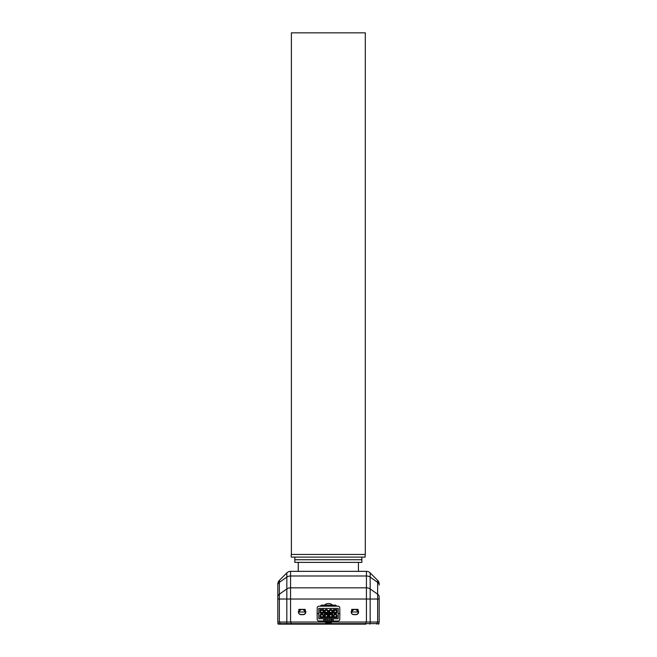 <?xml version="1.0" encoding="UTF-8"?>
<svg xmlns="http://www.w3.org/2000/svg" width="657" height="657" viewBox="0 0 657 657"><rect width="100%" height="100%" fill="white"/><g stroke="black" fill="none" stroke-linecap="round" stroke-linejoin="round"><path stroke-width="0.99" d="M277.919 622.039L277.919 623.624A0.526 0.526 0 0 0 278.453 624.15L291.207 624.15L278.453 624.15A0.526 0.526 0 0 1 277.919 623.624L291.076 623.624L291.092 624.15M291.076 622.039L291.076 623.624L365.694 623.624L365.694 624.15L291.207 624.15L291.207 622.039L323.17 622.039M365.818 622.039L365.818 623.624L365.694 622.039L333.723 622.039M305.283 609.368L298.812 609.368M303.107 609.524L305.587 612.004A2.48 2.48 0 0 1 303.107 614.492L300.996 614.492A2.48 2.48 0 0 1 298.516 612.004L300.996 609.524L303.107 609.524M298.516 612.004L305.587 612.004M358.081 609.368L351.61 609.368M351.306 612.004L358.385 612.004L355.897 609.524L353.786 609.524L351.306 612.004A2.48 2.48 0 0 0 353.786 614.492L355.897 614.492A2.48 2.48 0 0 0 358.385 612.004M378.974 622.039L378.974 623.624A0.526 0.526 0 0 1 378.44 624.15A0.526 0.526 0 0 0 378.974 623.624L377.118 623.624L377.118 622.039M365.809 624.15L365.818 623.624L377.118 623.624L376.74 624.15M325.65 608.415L338.215 608.415L335.366 608.415L338.215 608.415L338.215 618.763L318.785 618.763L318.785 608.415L325.65 608.415M331.35 608.415L334.939 608.415L331.35 608.415M327.342 608.415L330.085 608.415L327.342 608.415M318.785 608.415L325.223 608.415L318.785 608.415M333.239 618.763L333.239 620.996L338.683 620.996L339.751 619.945L339.858 613.589L338.215 613.589M333.239 619.773L331.35 619.773M325.65 619.773L323.761 619.773M318.785 613.589L317.142 613.589L317.249 619.945L318.317 620.996L325.65 620.996M331.35 620.996L333.239 620.996M323.761 620.996L323.761 618.763M339.858 613.589L339.751 607.24L338.683 606.189L318.317 606.189L317.249 607.24L317.142 613.589M330.085 620.241L330.085 618.976L326.915 618.976L326.915 621.407L330.085 621.407L330.085 620.241L326.915 620.241M326.915 621.407L326.915 622.351L330.085 622.351L330.085 621.407M330.085 621.974L331.35 621.974L331.35 622.672L325.65 622.672L325.65 621.448L326.915 621.448M326.915 621.974L325.65 621.974M320.739 614.829L322.957 614.829L323.244 616.619L320.788 616.939L320.739 614.829M322.587 614.016L321.109 614.016L320.049 615.067L320.049 617.605L323.646 617.605L323.646 615.067L322.587 614.016M325.174 610.394L327.391 610.394L327.679 612.184L325.223 612.505L325.174 610.394M327.022 609.581L325.543 609.581L324.484 610.632L324.484 613.17L328.081 613.17L328.081 610.632L327.022 609.581M329.609 610.394L331.826 610.394L332.113 612.184L329.658 612.505L329.609 610.394M331.457 609.581L329.978 609.581L328.919 610.632L328.919 613.17L332.516 613.17L332.516 610.632L331.457 609.581M334.043 614.829L336.261 614.829L336.548 616.619L334.093 616.939L334.043 614.829M335.891 614.016L334.413 614.016L333.354 615.067L333.354 617.605L336.951 617.605L336.951 615.067L335.891 614.016M320.739 610.394L322.957 610.394L323.244 612.184L320.788 612.505L320.739 610.394M325.174 614.829L327.391 614.829L327.679 616.619L325.223 616.939L325.174 614.829M329.609 614.829L331.826 614.829L332.113 616.619L329.658 616.939L329.609 614.829M334.043 610.394L336.261 610.394L336.548 612.184L334.093 612.505L334.043 610.394M323.646 609.581L320.049 609.581L320.049 613.17L323.646 613.17L323.646 609.581M328.081 614.016L324.484 614.016L324.484 617.605L328.081 617.605L328.081 614.016M332.516 614.016L328.919 614.016L328.919 617.605L332.516 617.605L332.516 614.016M336.951 609.581L333.354 609.581L333.354 613.17L336.951 613.17L336.951 609.581M331.35 621.974L331.35 621.448L330.085 621.448M331.35 621.448L331.35 618.763M325.65 618.763L325.65 621.448M332.532 605.146L324.468 605.146A5.281 5.281 0 0 1 328.237 603.561L328.763 603.561A5.281 5.281 0 0 1 332.532 605.146M320.583 606.189A1.059 1.059 0 0 1 321.634 605.146L335.366 605.146A1.059 1.059 0 0 1 336.417 606.189M325.65 622.039L321.634 622.039A1.059 1.059 0 0 1 320.583 620.996M336.417 620.996A1.059 1.059 0 0 1 335.366 622.039L331.35 622.039M377.635 622.039L377.635 594.207A5.281 3.737 180 0 1 379.179 596.843L379.179 622.039L336.154 622.039A2.111 2.111 0 0 1 335.694 621.99M321.306 621.99A2.111 2.111 0 0 1 320.846 622.039L277.821 622.039L277.821 584.098L277.821 599.036L279.365 599.036L279.365 622.039M353.844 609.368A2.636 2.636 0 0 0 351.199 612.004A2.636 2.636 0 0 0 353.844 614.648L355.954 614.648A2.636 2.636 0 0 0 358.591 612.004A2.636 2.636 0 0 0 355.954 609.368M301.046 609.368A2.636 2.636 0 0 0 298.409 612.004A2.636 2.636 0 0 0 301.046 614.648L303.156 614.648A2.636 2.636 0 0 0 305.801 612.004A2.636 2.636 0 0 0 303.156 609.368M286.83 622.039L286.83 577.084A5.281 3.737 180 0 1 290.566 575.992L290.566 587.834L366.434 587.834L366.434 575.992L290.566 575.992L290.566 571.352A5.281 5.281 0 0 0 286.83 572.904A5.281 5.281 0 0 1 290.566 571.352L366.434 571.352A5.281 5.281 0 0 1 370.17 572.904L370.17 622.039M366.434 622.039L366.434 587.834A5.281 3.737 180 0 1 370.17 588.927L377.635 594.207L377.635 580.369A5.281 5.281 0 0 1 379.179 584.098L379.179 585.009A5.281 3.737 180 0 0 377.635 582.365L370.17 577.084A5.281 3.737 180 0 0 366.434 575.992L366.434 571.352A5.281 5.281 0 0 1 370.17 572.904L377.635 580.369L370.17 572.904M286.83 572.904A5.281 5.281 0 0 1 290.566 571.352A5.281 5.281 0 0 0 286.83 572.904L279.365 580.369L279.365 582.365L286.83 577.084L286.83 572.904L279.365 580.369A5.281 5.281 0 0 0 277.821 584.098M365.144 554.459L291.232 554.459L291.232 557.103L365.144 557.103L365.144 554.459M365.3 554.459L365.3 32.85L291.388 32.85L291.388 554.459M361.867 557.103L361.867 559.739L294.821 559.739L361.867 559.739L361.867 562.384L294.821 562.384L294.821 557.103M291.01 622.039L291.018 624.15M279.775 622.039L280.153 624.15M286.608 622.039L286.978 624.15M365.883 622.039L365.875 624.15M370.285 622.039L369.916 624.15M277.919 623.624A0.526 0.526 0 0 0 278.453 624.15M379.179 599.036L290.566 599.036L290.566 622.039M277.821 585.009A5.281 3.737 180 0 1 279.365 582.365L279.365 594.207L286.83 588.927A5.281 3.737 180 0 1 290.566 587.834L290.566 599.036L279.365 599.036L279.365 594.207A5.281 3.737 180 0 0 277.821 596.843M379.179 584.098A5.281 5.281 0 0 0 377.635 580.369M298.253 562.384L298.253 571.352M358.435 562.384L358.435 571.352"/></g></svg>
